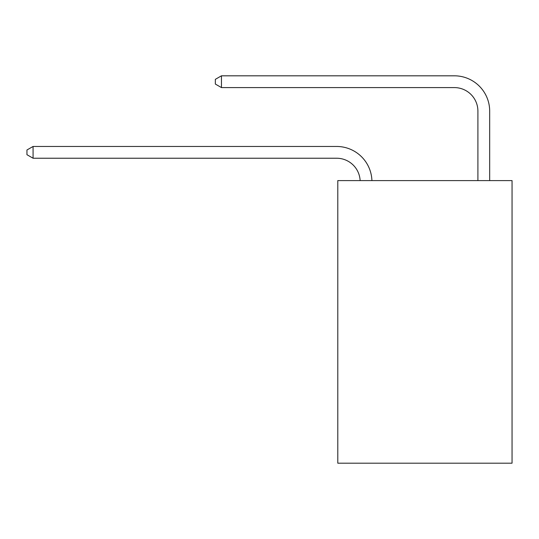 <?xml version="1.0" encoding="UTF-8"?>
<svg xmlns="http://www.w3.org/2000/svg" width="539" height="539" viewBox="0 0 539 539"><rect width="100%" height="100%" fill="white"/><g stroke="black" fill="none" stroke-linecap="round" stroke-linejoin="round"><path stroke-width="0.81" d="M512.05 180.605L512.05 463.19L337.791 463.19L337.791 180.605L512.05 180.605M336.612 158.23A23.548 23.548 0 0 1 360.133 180.605A23.548 23.548 0 0 0 336.612 158.23A23.548 23.548 0 0 1 360.133 180.605A23.548 23.548 0 0 0 336.612 158.23A23.548 23.548 0 0 1 360.133 180.605A23.548 23.548 0 0 0 336.612 158.23A23.548 23.548 0 0 1 360.133 180.605A23.548 23.548 0 0 0 336.612 158.23A23.548 23.548 0 0 1 360.133 180.605A23.548 23.548 0 0 0 336.612 158.23A23.548 23.548 0 0 1 360.133 180.605A23.548 23.548 0 0 0 336.612 158.23A23.548 23.548 0 0 1 360.133 180.605A23.548 23.548 0 0 0 336.612 158.23A23.548 23.548 0 0 1 360.133 180.605A23.548 23.548 0 0 0 336.612 158.23A23.548 23.548 0 0 1 360.133 180.605A23.548 23.548 0 0 0 336.612 158.23A23.548 23.548 0 0 1 360.133 180.605A23.548 23.548 0 0 0 336.612 158.23A23.548 23.548 0 0 1 360.133 180.605A23.548 23.548 0 0 0 336.612 158.23A23.548 23.548 0 0 1 360.133 180.605A23.548 23.548 0 0 0 336.612 158.23A23.548 23.548 0 0 1 360.133 180.605A23.548 23.548 0 0 0 336.612 158.23A23.548 23.548 0 0 1 360.133 180.605A23.548 23.548 0 0 0 336.612 158.23A23.548 23.548 0 0 1 360.133 180.605A23.548 23.548 0 0 0 336.612 158.23A23.548 23.548 0 0 1 360.133 180.605A23.548 23.548 0 0 0 336.612 158.23A23.548 23.548 0 0 1 360.133 180.605A23.548 23.548 -43.7 0 0 336.612 158.23L33.074 158.23L26.95 154.7L26.95 149.99L33.074 146.46L336.612 146.46A35.325 35.325 0 0 1 371.917 180.605M477.904 180.605L477.904 111.135A23.548 23.548 0 0 0 454.357 87.587L221.462 87.587L215.337 84.057L215.337 79.348L221.462 75.81L454.357 75.81A35.325 35.325 0 0 1 489.681 111.135L489.681 180.605M33.074 158.23L33.074 146.46L336.612 146.46M477.904 111.135A23.548 23.548 0 0 0 454.357 87.587A23.548 23.548 0 0 1 477.904 111.135A23.548 23.548 0 0 0 454.357 87.587A23.548 23.548 0 0 1 477.904 111.135A23.548 23.548 0 0 0 454.357 87.587A23.548 23.548 0 0 1 477.904 111.135A23.548 23.548 0 0 0 454.357 87.587A23.548 23.548 0 0 1 477.904 111.135A23.548 23.548 0 0 0 454.357 87.587A23.548 23.548 0 0 1 477.904 111.135A23.548 23.548 0 0 0 454.357 87.587A23.548 23.548 0 0 1 477.904 111.135A23.548 23.548 0 0 0 454.357 87.587A23.548 23.548 0 0 1 477.904 111.135A23.548 23.548 0 0 0 454.357 87.587A23.548 23.548 0 0 1 477.904 111.135A23.548 23.548 0 0 0 454.357 87.587A23.548 23.548 0 0 1 477.904 111.135A23.548 23.548 0 0 0 454.357 87.587A23.548 23.548 0 0 1 477.904 111.135A23.548 23.548 0 0 0 454.357 87.587A23.548 23.548 0 0 1 477.904 111.135A23.548 23.548 0 0 0 454.357 87.587A23.548 23.548 0 0 1 477.904 111.135A23.548 23.548 0 0 0 454.357 87.587A23.548 23.548 0 0 1 477.904 111.135A23.548 23.548 0 0 0 454.357 87.587A23.548 23.548 0 0 1 477.904 111.135A23.548 23.548 0 0 0 454.357 87.587A23.548 23.548 0 0 1 477.904 111.135A23.548 23.548 0 0 0 454.357 87.587A23.548 23.548 0 0 1 477.904 111.135A23.548 23.548 0 0 0 454.357 87.587M221.462 87.587L221.462 75.81L454.357 75.81"/></g></svg>
